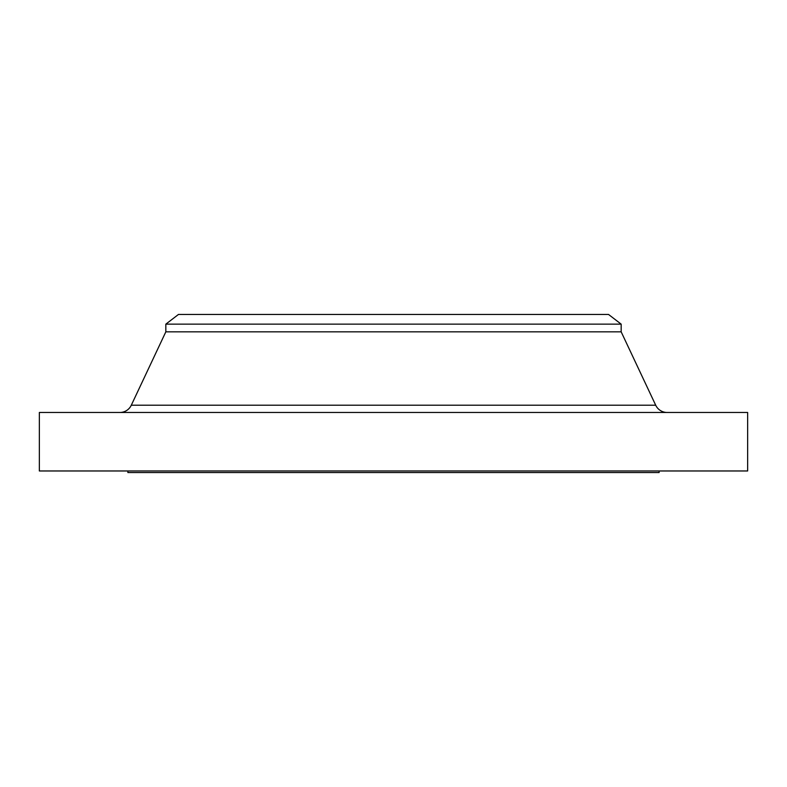 <?xml version="1.0" encoding="UTF-8"?>
<svg xmlns="http://www.w3.org/2000/svg" width="787" height="787" viewBox="0 0 787 787"><rect width="100%" height="100%" fill="white"/><g stroke="black" fill="none" stroke-linecap="round" stroke-linejoin="round"><path stroke-width="1.18" d="M667.14 412.477A12.651 12.651 0 0 1 655.699 405.207L621.169 331.839L165.831 331.839L131.301 405.207L655.699 405.207M119.86 412.477A12.651 12.651 0 0 0 131.301 405.207M165.831 324.146L621.169 324.146L608.528 314.446L178.472 314.446L165.831 324.146L165.831 331.839M621.169 324.146L621.169 331.839M747.65 412.477L39.35 412.477L39.35 470.97L747.65 470.97L747.65 412.477M127.888 470.97L127.888 472.554L659.112 472.554L659.112 470.97"/></g></svg>
